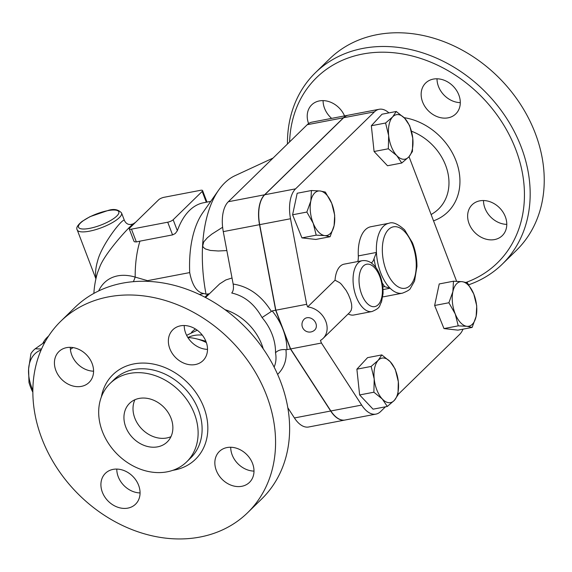 <?xml version="1.0" encoding="UTF-8"?>
<svg xmlns="http://www.w3.org/2000/svg" width="572" height="572" viewBox="0 0 572 572"><rect width="100%" height="100%" fill="white"/><g stroke="black" fill="none" stroke-linecap="round" stroke-linejoin="round"><path stroke-width="0.86" d="M134.913 399.735A26.97 21.822 -134.3 0 0 134.82 418.118A26.97 21.822 -134.3 0 0 170.964 436.672M125.747 426.969A26.97 21.822 45.7 0 1 129.565 403.332A26.97 21.822 45.7 0 1 164.021 407.386A26.97 21.822 45.7 0 1 167.238 441.934A26.97 21.822 45.7 0 1 125.747 426.969M194.437 413.813A54.798 44.344 45.7 0 1 186.679 461.847A54.798 44.344 45.7 0 1 116.667 453.603A54.798 44.344 45.7 0 1 110.124 383.412A54.798 44.344 45.7 0 1 194.437 413.813M266.581 395.445A133.762 108.244 45.7 0 1 247.64 512.691A133.762 108.244 45.7 0 1 76.741 492.571A133.762 108.244 45.7 0 1 60.782 321.242A133.762 108.244 45.7 0 1 266.581 395.445M216.295 470.398A21.572 17.46 45.7 0 1 219.348 451.487A21.572 17.46 45.7 0 1 252.545 463.456A21.572 17.46 45.7 0 1 249.492 482.36A21.572 17.46 45.7 0 1 216.295 470.398M113.092 469.383A21.572 17.46 45.7 0 1 136.272 480.673A21.572 17.46 45.7 0 1 135.55 504.189A21.572 17.46 45.7 0 1 127.878 508.115A21.572 17.46 45.7 0 1 104.697 496.818A21.572 17.46 45.7 0 1 105.412 473.309A21.572 17.46 45.7 0 1 113.092 469.383M92.121 363.535A21.572 17.46 45.7 0 1 89.068 382.446A21.572 17.46 45.7 0 1 55.87 370.477A21.572 17.46 45.7 0 1 58.923 351.573A21.572 17.46 45.7 0 1 92.121 363.535M195.324 364.55A21.572 17.46 45.7 0 1 172.151 353.26A21.572 17.46 45.7 0 1 172.866 329.744A21.572 17.46 45.7 0 1 180.537 325.818A21.572 17.46 45.7 0 1 203.718 337.108A21.572 17.46 45.7 0 1 203.003 360.625A21.572 17.46 45.7 0 1 195.324 364.55M184.227 325.518A21.572 17.46 -134.3 0 0 207.507 349.363M70.292 347.34A21.572 17.46 -134.3 0 0 71.743 354.99A21.572 17.46 -134.3 0 0 93.572 371.185M116.781 469.076A21.572 17.46 -134.3 0 0 140.061 492.928M230.716 447.254A21.572 17.46 -134.3 0 0 253.997 471.099M275.84 310.203L306.649 304.297L290.519 218.747A30.202 15.644 -100.8 0 1 295.56 188.853L374.474 111.833A30.202 15.644 -100.8 0 1 379.143 109.281L348.334 115.179A30.202 15.644 79.2 0 0 343.658 117.732L264.75 194.752A30.202 15.644 79.2 0 0 259.702 224.646L275.84 310.203L290.633 348.934L330.859 410.975A30.202 15.644 79.2 0 0 345.123 420.012L375.933 414.114A30.202 15.644 -100.8 0 1 361.668 405.076L321.443 343.028L320.442 340.411A19.419 15.716 45.7 0 0 323.08 338.431A19.419 15.716 45.7 0 0 325.039 319.605A19.419 15.716 45.7 0 0 307.65 306.921L335.028 280.208L339.632 282.661L341.384 284.241L346.11 290.376L348.369 294.494L350.45 299.599L351.587 304.154L351.787 307.486L351.229 310.21L349.835 312.312L323.08 338.431M290.633 348.934L321.443 343.028M345.03 420.034A30.202 15.644 -100.8 0 1 344.937 420.048A30.202 15.644 -100.8 0 1 330.673 411.011L290.447 348.97L286.965 349.635A58.251 47.14 -134.3 0 0 283.054 329.601L275.661 310.238L259.524 224.682A30.202 15.644 -100.8 0 1 264.571 194.787L343.479 117.768A30.202 15.644 -100.8 0 1 348.148 115.215A30.202 15.644 -100.8 0 1 348.241 115.201M277.62 374.41C284.248 367.853 287.022 359.659 285.943 349.828L286.965 349.635M287.823 407.772L294.423 417.953A30.202 15.644 79.2 0 0 308.694 426.991L344.937 420.048M60.782 321.242L74.839 307.522A133.762 108.244 45.7 0 1 280.637 381.724A133.762 108.244 45.7 0 1 261.697 498.97L247.64 512.691M187.895 337.573A43.722 35.378 45.7 0 1 196.353 338.796A43.722 35.378 45.7 0 1 206.37 342.578M187.866 337.53A34.52 27.935 45.7 0 1 202.281 335.106M196.353 338.796L202.71 340.383A34.52 27.935 45.7 0 1 205.913 341.348M315.379 72.744L329.443 59.023A133.762 108.244 45.7 0 1 535.242 133.226A133.762 108.244 45.7 0 1 516.302 250.479L502.237 264.2A133.762 108.244 -134.3 0 0 521.185 146.947A133.762 108.244 -134.3 0 0 315.379 72.744A133.762 108.244 -134.3 0 0 287.451 144.022M437.015 78.793A21.572 17.46 -134.3 0 0 438.467 86.444A21.572 17.46 -134.3 0 0 460.296 102.638M483.504 200.529A21.572 17.46 -134.3 0 0 506.785 224.381M323.087 100.615A21.572 17.46 -134.3 0 0 331.631 118.383M289.604 141.913A129.451 104.755 45.7 0 1 386.257 52.259A129.451 104.755 45.7 0 1 515.744 149.414A129.451 104.755 45.7 0 1 466.137 282.382M308.594 123.581A21.572 17.46 45.7 0 1 311.719 104.84A21.572 17.46 45.7 0 1 344.544 115.909M479.815 200.836A21.572 17.46 45.7 0 1 502.995 212.126A21.572 17.46 45.7 0 1 502.273 235.643A21.572 17.46 45.7 0 1 474.71 232.396A21.572 17.46 45.7 0 1 472.136 204.762A21.572 17.46 45.7 0 1 479.815 200.836M422.594 101.938A21.572 17.46 45.7 0 1 425.654 83.026A21.572 17.46 45.7 0 1 453.217 86.265A21.572 17.46 45.7 0 1 455.791 113.9A21.572 17.46 45.7 0 1 422.594 101.938M468.768 284.763A133.762 108.244 -134.3 0 0 502.237 264.2M409.03 156.678L456.613 281.302M121.564 212.984C118.29 209.423 113.792 208.594 108.058 210.475L90.033 216.652L82.161 221.357C77.52 225.125 75.876 227.978 77.227 229.915A23.731 6.578 -20.9 0 0 86.343 231.674A23.731 6.578 -20.9 0 0 110.575 223.609A23.731 6.578 -20.9 0 0 121.564 212.984L124.453 220.542C123.295 216.917 101.351 245.052 97.576 261.097C95.624 267.71 95.102 273.48 96.017 278.407M32.84 392.113L32.347 391.284A44.766 28.993 54.9 0 1 28.979 382.461L28.6 368.99A40.991 26.548 -125.1 0 0 32.847 390.29M41.12 349.957A40.991 26.548 -125.1 0 0 28.6 368.99L30.938 353.603A44.766 28.993 54.9 0 1 35.235 348.77L41.527 349.042M73.03 347.59L70.399 349.435M45.109 341.834L35.235 348.77M466.888 326.305L458.229 325.854L455.255 313.978A22.651 11.733 79.2 0 0 466.888 326.305A22.651 11.733 79.2 0 0 476.14 316.323L472.15 327.413L466.888 326.305M448.891 302.752L452.881 291.663A22.651 11.733 79.2 0 0 455.255 313.978L448.891 302.752L434.641 305.484L439.224 283.948L453.474 281.217L462.133 281.674A22.651 11.733 79.2 0 0 452.881 291.663L453.474 281.217M473.759 294.001L476.733 305.877L476.14 316.323A22.651 11.733 79.2 0 0 473.759 294.001A22.651 11.733 79.2 0 0 462.133 281.674L467.396 282.782L473.759 294.001M374.21 379.007L371.135 366.445L378.178 360.353A22.651 11.733 79.2 0 0 374.21 379.007A22.651 11.733 79.2 0 0 382.296 399.013L373.881 392.213L374.21 379.007M381.817 354.912L390.233 361.711A22.651 11.733 79.2 0 0 378.178 360.353L381.817 354.912L367.567 357.643L356.885 369.176L371.135 366.445M395.245 369.154L398.319 381.71A22.651 11.733 79.2 0 0 390.233 361.711L395.245 369.154M394.351 400.364L387.308 406.456L382.296 399.013A22.651 11.733 79.2 0 0 394.351 400.364A22.651 11.733 79.2 0 0 398.319 381.71L397.99 394.923L394.351 400.364M320.091 190.977L325.354 192.085L331.717 203.31A22.651 11.733 79.2 0 0 320.091 190.977A22.651 11.733 79.2 0 0 310.839 200.965L311.433 190.519L320.091 190.977M334.692 215.179L334.098 225.625A22.651 11.733 79.2 0 0 331.717 203.31L334.692 215.179M330.108 236.715L324.846 235.614A22.651 11.733 79.2 0 0 334.098 225.625L330.108 236.715L315.858 239.446L301.937 237.888L292.599 214.786L306.849 212.055L310.839 200.965A22.651 11.733 79.2 0 0 313.213 223.28L306.849 212.055M316.187 235.156L313.213 223.28A22.651 11.733 79.2 0 0 324.846 235.614L316.187 235.156L301.937 237.888M458.229 325.854L443.979 328.578L457.9 330.144L472.15 327.413M373.881 392.213L359.631 394.945L373.058 409.18L387.308 406.456M359.631 394.945L356.885 369.176M292.599 214.786L297.183 193.25L311.433 190.519M443.979 328.578L434.641 305.484M315.858 323.316A7.55 6.113 45.7 0 1 314.793 329.937A7.55 7.55 0 0 1 304.111 329.808A7.55 7.55 0 0 1 304.24 319.126A7.55 6.113 45.7 0 1 315.858 323.316M412.769 138.281L412.441 151.487L408.801 156.928A22.651 11.733 79.2 0 0 412.769 138.281A22.651 11.733 79.2 0 0 404.683 118.275L409.695 125.718L412.769 138.281M401.758 163.02L396.746 155.577A22.651 11.733 79.2 0 0 408.801 156.928L401.758 163.02L387.509 165.751L374.081 151.508L388.331 148.784L388.66 135.571A22.651 11.733 79.2 0 0 396.746 155.577L388.331 148.784M392.628 116.924L396.267 111.483L404.683 118.275A22.651 11.733 79.2 0 0 392.628 116.924A22.651 11.733 79.2 0 0 388.66 135.571L385.585 123.016L392.628 116.924M374.081 151.508L371.335 125.74L382.017 114.207L396.267 111.483M371.335 125.74L385.585 123.016M335.028 280.208A25.89 13.413 -100.8 0 1 344.101 264.157L362.219 260.682A25.89 13.413 79.2 0 0 353.918 288.631A25.89 13.413 79.2 0 0 371.964 311.54L353.839 315.008A25.89 13.413 -100.8 0 1 348.198 313.914M382.268 282.983A37.752 19.555 79.2 0 0 384.763 286.708A12.942 6.707 79.2 0 0 383.819 286.758A12.942 6.707 79.2 0 0 382.882 287.08M371.228 262.948A12.942 6.707 79.2 0 0 374.045 258.644A37.752 19.555 79.2 0 0 375.89 267.653M384.763 286.708L390.097 288.216A35.6 18.44 79.2 0 0 402.359 293.186C407.386 291.248 410.103 289.596 410.489 288.224L414.557 281.009L416.945 266.38C416.945 258.187 415.422 250.286 412.383 242.678L404.597 229.844C397.926 223.874 392.721 221.679 388.967 223.266A35.6 18.44 79.2 0 0 376.433 252.438L374.045 258.644M357.793 261.533A12.942 6.707 79.2 0 0 358.308 255.906A35.6 18.44 -100.8 0 1 370.842 226.734L388.967 223.266M402.359 293.186L384.234 296.661A35.6 18.44 -100.8 0 1 382.732 296.825M290.447 348.97L283.054 329.601A58.251 47.14 -134.3 0 0 272.179 310.903L262.055 317.567A49.621 40.154 45.7 0 1 272.179 334.534A49.621 40.154 45.7 0 1 275.504 352.795C276.476 357.979 276.019 362.741 274.124 367.074M379.143 109.281A30.202 15.644 -100.8 0 1 388.91 112.891M463.034 329.157A30.202 15.644 -100.8 0 1 459.516 334.541L398.041 394.544M385.478 406.806L380.609 411.561A30.202 15.644 -100.8 0 1 375.933 414.114M307.65 306.921L306.649 304.297M210.739 201.387L203.532 202.767A90.612 46.94 79.2 0 0 177.349 230.716L175.304 233.498L172.687 234.87L139.94 241.148A81.867 66.252 -134.3 0 0 136.358 241.942L134.427 241.777L133.977 241.277L129.251 228.922A4.311 1.194 159.1 0 1 129.658 228.078L158.687 199.75A4.311 1.194 159.1 0 1 164.121 197.283L200.372 190.34A4.311 1.194 159.1 0 1 202.588 190.569A4.311 1.194 159.1 0 1 202.181 191.42L173.159 219.748A4.311 1.194 159.1 0 1 167.718 222.208L131.467 229.15A4.311 1.194 159.1 0 1 129.251 228.922M147.39 281.345L147.519 280.666L135.178 277.098A59.366 38.446 -125.1 0 0 98.663 290.926M199.349 294.437L204.004 293.543C197.047 292.635 192.285 285.65 189.704 272.587A90.612 46.94 -100.8 0 1 202.788 212.712L218.704 190.033A112.191 58.115 -100.8 0 1 234.928 175.726L273.044 158.079M93.872 293.393A90.612 90.612 0 0 1 97.533 272.672L100.043 266.209C105.656 252.445 128.421 227.384 133.347 223.795L133.362 223.781C129.308 225.375 126.34 224.295 124.453 220.542M285.921 349.656C281.281 349.242 277.813 350.286 275.504 352.795M348.148 115.215L311.904 122.158A30.202 15.644 79.2 0 0 307.228 124.71L228.321 201.73A30.202 15.644 79.2 0 0 223.273 231.624L233.162 284.041C233.834 288.102 233.355 291.091 231.732 293.014C244.43 295.896 254.533 304.075 262.055 317.567M224.946 309.631A49.621 40.154 45.7 0 1 261.819 344.637A49.621 40.154 45.7 0 1 263.234 348.856M205.548 297.519L219.648 283.891L225.811 279.958L232.017 277.985M275.661 310.238L272.179 310.903M226.848 250.572L218.297 250.986L210.339 250.436L205.341 248.927L203.325 247.304L202.695 245.91L203.732 241.92L207.357 237.752L211.797 234.141L222.622 227.256M204.004 293.543L206.027 294.187A112.191 58.115 -100.8 0 1 202.631 244.945A112.191 58.115 -100.8 0 1 218.704 190.033M189.704 272.587L147.519 280.666L147.319 281.345M133.383 281.667A34.52 20.349 106.6 0 0 135.178 277.098A90.612 46.94 -100.8 0 1 139.94 241.148M206.027 294.187L209.402 293.758M48.534 336.143A47.462 30.738 -125.1 0 0 42.793 343.465M191.491 332.339L192.356 331.495A34.52 27.935 45.7 0 1 195.431 328.986M110.124 383.412L114.121 379.522A54.798 44.344 45.7 0 1 198.434 409.917A54.798 44.344 45.7 0 1 190.669 457.95L186.679 461.847M172.873 470.306A59.116 47.841 -134.3 0 0 203.868 407.457A59.116 47.841 -134.3 0 0 148.37 363.334A59.116 47.841 -134.3 0 0 101.337 397.011M330.859 410.975L361.668 405.076M330.673 411.011L294.423 417.953M411.447 131.195A49.793 40.297 45.7 0 1 445.631 165.351A49.793 40.297 45.7 0 1 433.369 213.142L431.138 214.572M433.533 220.849A58.365 47.233 -134.3 0 0 456.027 160.854A58.365 47.233 -134.3 0 0 404.082 117.66M259.702 224.646L290.519 218.747M107.729 210.66A21.572 5.977 159.1 0 1 109.817 220.935A21.572 5.977 159.1 0 1 78.428 226.948A21.572 5.977 159.1 0 1 107.729 210.66M358.308 255.906L376.433 252.438A35.6 18.44 79.2 0 0 390.097 288.216L383.068 289.568M361.647 294.273A21.572 11.175 -100.8 0 1 367.296 264.142A21.572 11.175 -100.8 0 1 382.375 292.649A21.572 11.175 -100.8 0 1 374.138 306.692A21.572 11.175 -100.8 0 1 361.647 294.273M386.136 270.37A31.281 16.209 -100.8 0 1 382.389 252.445A31.281 16.209 -100.8 0 1 403.253 230.302A31.281 16.209 -100.8 0 1 413.656 280.03A31.281 16.209 -100.8 0 1 386.136 270.37M343.658 117.732L374.474 111.833M264.75 194.752L295.56 188.853M167.718 222.208L172.565 234.899M177.349 230.716L173.159 219.748M136.358 241.942L131.467 229.15M202.181 191.42L206.313 202.231M271.278 311.304L271.157 311.096C261.34 295.531 248.677 286.508 233.162 284.041M208.179 293.987L204.898 297.183M259.524 224.682L223.273 231.624M264.571 194.787L228.321 201.73M343.479 117.768L307.228 124.71M197.233 330.201L186.629 335.335M95.917 278.857L77.227 229.915M371.964 311.54C381.367 307.572 378.964 305.805 381.474 302.03L383.054 293.572C383.404 279.951 378.235 269.777 374.746 266.209C371.264 261.962 367.088 260.117 362.219 260.682M206.992 202.102L202.588 190.569M135.514 222.365A90.612 90.612 0 0 0 133.347 223.795"/></g></svg>
